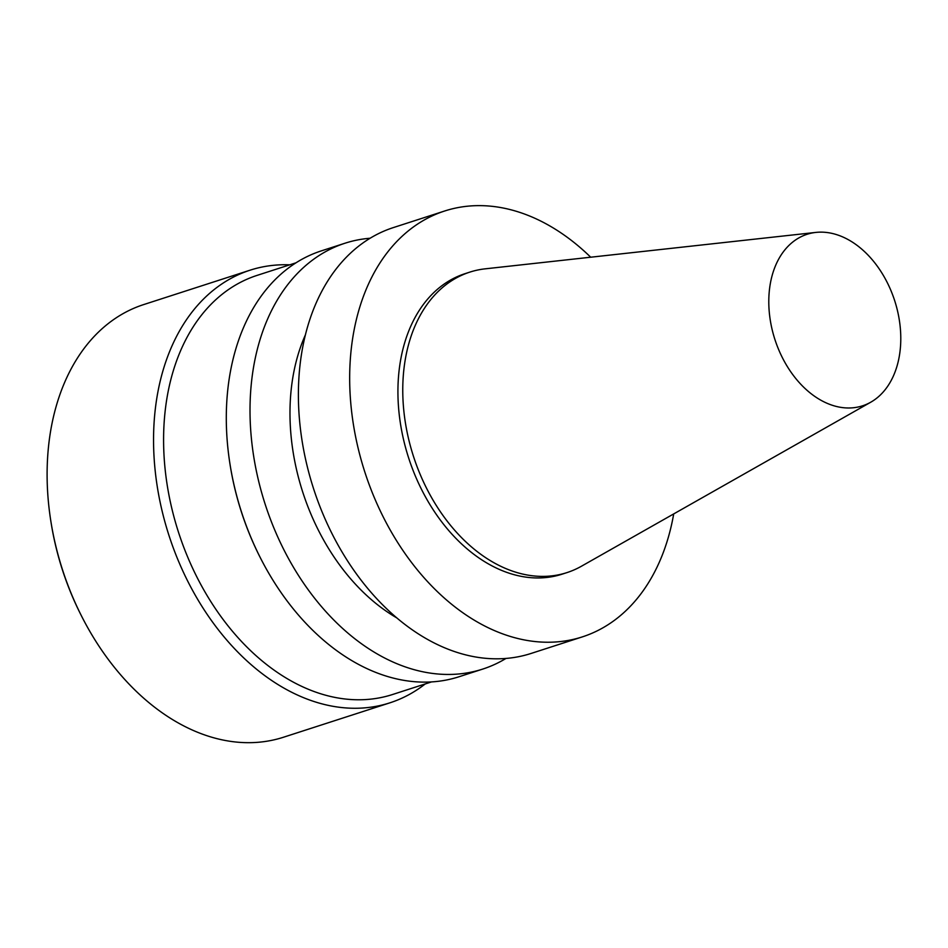 <?xml version="1.0" encoding="UTF-8"?>
<svg xmlns="http://www.w3.org/2000/svg" width="948" height="948" viewBox="0 0 948 948"><rect width="100%" height="100%" fill="white"/><g stroke="black" fill="none" stroke-linecap="round" stroke-linejoin="round"><path stroke-width="1.42" d="M425.249 683.935A227.342 158.778 -107.9 0 1 389.96 702.812L283.523 737.224A227.342 158.778 -107.9 0 1 81.421 615.821L80.722 614.423A220.244 153.813 -107.9 0 1 51.121 522.881L50.872 521.341A227.342 158.778 -107.9 0 1 107.598 324.074A227.342 158.778 -107.9 0 1 143.646 304.592L250.082 270.18A227.342 158.778 -107.9 0 1 289.733 264.824M792.765 242.024A90.143 62.959 -107.9 0 1 815.861 232.414A90.143 62.959 -107.9 0 1 894.687 300.694A90.143 62.959 -107.9 0 1 870.762 402.201A90.143 62.959 -107.9 0 1 781.579 356.057A90.143 62.959 -107.9 0 1 792.765 242.024M870.762 402.201L581.397 566.252A157.901 110.276 -107.9 0 1 566.951 572.604A157.901 110.276 -107.9 0 1 420.521 475.232A157.901 110.276 -107.9 0 1 444.766 285.656A157.901 110.276 -107.9 0 1 469.805 272.123A157.901 110.276 -107.9 0 1 485.234 268.829L815.861 232.414M566.951 572.604L562.117 574.168A157.901 110.276 -107.9 0 1 415.686 476.797A157.901 110.276 -107.9 0 1 439.931 287.22A157.901 110.276 -107.9 0 1 464.97 273.688L469.805 272.123M673.708 513.911A223.787 156.302 -107.9 0 1 582.392 636.866A223.787 156.302 -107.9 0 1 374.851 498.861A223.787 156.302 -107.9 0 1 409.204 230.163A223.787 156.302 -107.9 0 1 444.695 210.989A223.787 156.302 -107.9 0 1 590.711 257.216M582.392 636.866L531.105 653.445A223.787 156.302 -107.9 0 1 323.564 515.439A223.787 156.302 -107.9 0 1 357.929 246.741A223.787 156.302 -107.9 0 1 393.408 227.567L444.695 210.989M396.892 617.954A188.273 131.488 -107.9 0 1 305.375 334.917M505.995 658.433A223.787 156.302 -107.9 0 1 482.722 669.087A223.787 156.302 -107.9 0 1 275.193 531.081A223.787 156.302 -107.9 0 1 309.546 262.383A223.787 156.302 -107.9 0 1 345.025 243.209A223.787 156.302 -107.9 0 1 370.135 238.232M482.722 669.087L459.022 676.754A223.787 156.302 -107.9 0 1 260.084 557.246A223.787 156.302 -107.9 0 1 230.008 464.236A223.787 156.302 -107.9 0 1 285.834 270.05A223.787 156.302 -107.9 0 1 321.325 250.876L345.025 243.209M260.084 557.246L259.728 556.547A220.244 153.813 -107.9 0 1 230.127 465.006L230.008 464.236M431.53 681.908L392.614 694.493A220.244 153.813 -107.9 0 1 188.368 558.68A220.244 153.813 -107.9 0 1 222.176 294.247A220.244 153.813 -107.9 0 1 257.098 275.382L296.025 262.797M389.96 702.812A227.342 158.778 -107.9 0 1 179.125 562.614A227.342 158.778 -107.9 0 1 214.035 289.661A227.342 158.778 -107.9 0 1 250.082 270.18M81.421 615.821A227.342 158.778 -107.9 0 1 50.872 521.341"/></g></svg>
